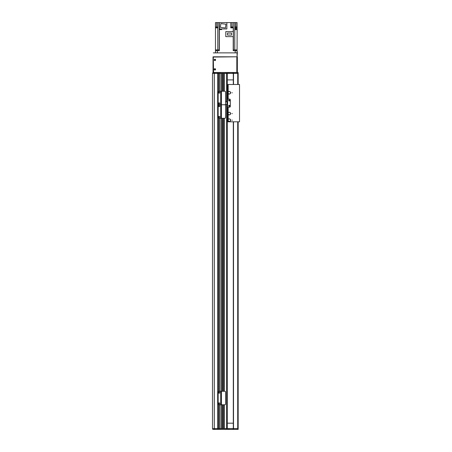 <?xml version="1.0" encoding="UTF-8"?>
<svg xmlns="http://www.w3.org/2000/svg" width="452" height="452" viewBox="0 0 452 452"><rect width="100%" height="100%" fill="white"/><g stroke="black" fill="none" stroke-linecap="round" stroke-linejoin="round"><path stroke-width="0.68" d="M227.35 120.56L227.35 428.586L224.378 428.586L224.378 404.794M223.299 404.794L223.299 428.586L222.486 428.586L222.486 404.794M226.271 72.619L226.831 72.602L226.271 72.619L226.271 73.416L219.988 73.416L221.407 73.416L221.407 104.762L224.785 104.762L220.864 104.762L220.864 91.247L224.785 91.247A0.814 0.814 90.2 0 1 225.593 92.061L225.593 103.954A0.814 0.814 90.2 0 1 224.785 104.762A0.814 0.814 90 0 1 225.593 105.576L225.593 117.469A0.814 0.814 90 0 1 224.785 118.277L221.407 118.277L221.407 404.794L220.864 404.794L220.864 391.279L224.785 391.279A0.814 0.814 90.2 0 1 225.593 392.093L225.593 403.986A0.814 0.814 90.2 0 1 224.785 404.794L221.407 404.794L221.407 428.586L217.666 428.586L217.666 73.416L218.632 73.416L212.756 73.416L212.756 72.602L218.497 72.602L218.497 91.4M214.254 428.586L212.485 428.586L212.485 73.416L214.254 73.416L214.254 428.586M219.853 91.247L219.988 73.416L218.632 73.416L218.497 72.602M223.299 91.247L223.299 73.416L222.486 73.416L222.486 91.247M227.35 92.361L227.35 73.416L224.378 73.416L224.378 91.247M219.853 429.4L219.988 428.586L219.853 429.4L218.632 429.4L218.632 404.721M218.632 391.353L218.632 118.204M218.632 91.321L218.632 73.416L219.853 73.416L219.853 72.602L226.09 72.602M218.497 404.642L218.497 429.4L217.401 429.4L217.401 428.586L219.853 428.586L219.853 404.794M219.853 391.279L219.853 118.277M221.486 428.586L221.486 404.794L221.486 428.586M221.486 391.279L221.486 118.277L221.486 391.279M221.486 91.247L221.486 73.416L221.486 91.247M222.407 428.586L222.407 404.794M222.407 391.279L222.407 118.277M222.407 91.247L222.407 73.416M223.378 428.586L223.378 404.794M223.378 391.279L223.378 118.277M223.378 91.247L223.378 73.416M224.299 428.586L224.299 404.794M224.299 391.279L224.299 118.277M224.299 91.247L224.299 73.416M227.35 119.797L227.35 113.938M227.35 113.175L227.35 104.502M227.35 101.796L227.35 93.123M218.971 118.277A0.814 0.814 0 0 1 218.163 117.469L218.163 105.576A0.814 0.814 0 0 1 218.971 104.762A0.814 0.814 0 0 1 218.163 103.954L218.163 92.061A0.814 0.814 0 0 1 218.971 91.247L220.729 91.247L220.729 104.762L218.971 104.762L220.729 104.762L220.729 118.277L218.971 118.277M220.864 118.277L220.864 104.762L221.407 104.762L221.407 118.277L220.729 118.277M219.243 116.322A0.61 0.61 0 0 1 219.768 117.232A0.61 0.61 0 0 1 218.717 117.232A0.61 0.61 0 0 1 219.243 116.322M219.243 105.508A0.61 0.61 0 0 1 219.768 106.418A0.61 0.61 0 0 1 218.717 106.418A0.61 0.61 0 0 1 219.243 105.508M233.3 79.902L227.35 79.902M227.35 423.185L233.3 423.185M219.22 49.901L219.22 50.709M215.457 49.901L215.457 52.873L215.457 50.709L219.333 50.709L219.333 49.901L215.457 49.901L215.457 22.6L217.864 22.6L217.864 27.871L215.457 27.871M234.769 49.901L237.08 49.901L237.08 56.794L237.351 52.873L237.08 50.709L233.204 50.709L233.204 49.901L234.769 49.901L234.769 22.6L233.396 22.6L233.209 31.612M233.209 49.901L233.209 36.629M216.847 50.709L216.847 49.901M219.333 49.901L219.333 29.629L221.621 29.629L221.621 28.951M232 27.007L232 22.6L230.786 22.6L230.786 27.871L233.209 27.871M230.786 22.6L226.864 22.6L226.864 28.951L219.457 28.951L219.333 22.6L219.457 27.736M221.429 29.629L219.373 29.629M219.333 29.629L219.333 27.736M219.457 28.657L219.457 29.357M219.333 22.6L217.864 22.6M235.085 29.629L237.142 29.357L237.08 49.901M237.08 29.629L234.803 29.629L234.814 27.736L237.08 27.736L237.08 22.6L234.769 22.6M237.08 27.736L237.08 29.357L237.063 28.657L235.17 28.657L235.17 29.357M237.08 26.922L234.814 26.922L234.814 22.6M219.457 22.6L226.864 22.6M232 22.6L233.396 22.6M234.814 29.086L235.17 29.086M219.457 29.086L219.158 29.086M220.842 23.6L225.943 24.227L225.48 27.979L220.384 27.357L220.842 23.6M217.468 27.871L215.847 27.736L217.457 27.736M215.915 27.544L215.915 27.007L217.401 27.007L217.401 27.544M232.814 27.871L231.187 27.736L232.797 27.736M231.254 27.544L231.254 27.007L232.746 27.007L232.746 27.544M225.785 36.629L233.3 36.629L233.3 31.612L225.785 31.612L225.785 36.629M227.475 33.052L231.554 33.052L231.554 35.07L227.475 35.07L227.475 33.052M233.317 49.901L233.317 50.709M235.695 49.901L235.695 50.709M228.164 112.525L228.164 107.203L229.514 107.203A0.814 0.814 0 0 0 230.322 106.395L230.322 99.903L230.322 106.395A0.814 0.814 0 0 1 229.514 107.203L227.622 107.203L227.622 112.746M228.164 93.779L228.164 99.095L229.514 99.095A0.814 0.814 0 0 1 230.322 99.903A0.814 0.814 0 0 0 229.514 99.095L227.622 99.095L227.622 101.796L225.593 101.796M225.384 104.502L227.622 104.502L227.622 107.203M229.243 106.395A0.542 0.542 0 0 1 228.774 105.582A0.542 0.542 0 0 1 229.712 105.582A0.542 0.542 0 0 1 229.243 106.395M229.243 100.988A0.542 0.542 0 0 1 228.774 100.174A0.542 0.542 0 0 1 229.712 100.174A0.542 0.542 0 0 1 229.243 100.988M227.514 104.502L227.514 101.796M227.35 84.496L239.515 84.496L239.515 121.797L227.622 121.797L227.622 120.989M227.622 84.496L227.622 91.931M227.622 93.553L227.622 99.095M227.622 114.367L227.622 119.368M229.684 105.853A0.441 0.441 0 0 0 229.023 105.474A0.441 0.441 0 0 0 229.023 106.231A0.441 0.441 0 0 0 229.684 105.853M229.684 100.446A0.441 0.441 0 0 0 229.023 100.067A0.441 0.441 0 0 0 229.023 100.824A0.441 0.441 0 0 0 229.684 100.446M227.622 117.678L227.622 119.164M227.622 97.609L227.622 98.35M226.831 72.602L237.718 72.602L237.718 73.416L226.542 73.416L226.542 101.796M218.632 72.602L219.853 72.602M237.718 72.602L238.164 72.602L238.164 84.496L238.164 72.602M217.401 72.602L217.401 73.416M227.622 72.602L227.622 73.416M228.972 429.4L238.164 429.4L238.164 121.797L238.164 428.586L228.972 428.586L228.972 429.4L219.988 429.4M237.718 84.496L237.718 73.416L238.164 73.416M233.3 73.416L233.3 84.496L233.3 73.416M233.3 121.797L233.3 428.586L233.3 121.797M226.09 429.4L226.831 429.4M219.988 404.794L219.988 428.586L226.271 428.586L226.271 429.389M217.401 429.4L212.756 429.4L212.756 428.586L217.401 428.586M226.542 104.502L226.542 428.586L228.972 428.586M227.622 429.4L227.622 428.586M225.186 72.602L236.543 72.473M213.293 72.602L213.293 56.794L237.08 56.794M214.92 68.924A0.441 0.441 0 0 1 215.299 69.58A0.441 0.441 0 0 1 214.536 69.58A0.441 0.441 0 0 1 214.92 68.924M214.92 59.461A0.441 0.441 0 0 1 215.299 60.122A0.441 0.441 0 0 1 214.536 60.122A0.441 0.441 0 0 1 214.92 59.461M213.028 56.794L213.028 72.602M213.293 52.873L237.08 52.873M214.92 70.037A0.678 0.678 0 0 1 214.333 69.026A0.678 0.678 0 0 1 215.502 69.026A0.678 0.678 0 0 1 214.92 70.037M214.92 60.579A0.678 0.678 0 0 1 214.333 59.562A0.678 0.678 0 0 1 215.502 59.562A0.678 0.678 0 0 1 214.92 60.579M236.814 72.473L213.564 72.473L213.293 57.065L236.814 56.794L236.814 72.473L237.351 72.473L237.351 56.794M227.791 92.281L228.164 92.072M228.164 93.411L227.791 93.202M227.435 92.219A2190.844 13.453 -108 0 0 227.418 92.18A0.61 0.61 143.9 0 1 227.763 91.858L227.559 92.281A1.203 1.203 0 0 0 227.559 93.202L227.757 93.626A0.61 0.61 36.3 0 1 227.418 93.304A2250.881 14.69 -72.2 0 0 227.435 93.265M227.864 92.202L228.102 92.185A1.271 1.271 0 0 1 230.497 92.541L230.571 92.942A1.345 1.345 0 0 1 229.243 94.084L227.78 93.604M228.768 93.993L228.763 94.005A1.35 1.35 0 0 0 229.243 94.095L229.243 94.01M229.243 91.474L229.243 91.4A1.345 1.345 0 0 1 230.571 92.541L230.752 92.541M227.831 92.281A2.164 2.164 0 0 0 227.831 93.202L227.972 93.202A2.028 2.028 0 0 1 227.972 92.281L227.559 92.281M227.785 91.88L228.966 91.434M227.412 93.202L227.418 93.202A1.339 1.339 0 0 1 227.418 92.281M227.763 91.858L228.966 91.423M227.418 92.18A1.379 1.379 0 0 0 227.418 93.304M228.763 94.005L227.757 93.626M230.752 92.942L230.497 92.942A1.271 1.271 0 0 1 228.102 93.298L228.311 93.214M228.102 92.185L228.102 93.298M228.203 92.27L227.87 92.27A1.452 1.452 0 0 0 227.864 92.281M227.864 93.202A1.452 1.452 0 0 0 227.87 93.214L228.203 93.214M227.791 113.096L228.164 112.881M228.164 114.226L227.791 114.017M227.435 113.028A2190.844 13.453 -108 0 0 227.418 112.994A0.61 0.61 143.9 0 1 227.763 112.672L227.559 113.096A1.203 1.203 0 0 0 227.559 114.017L227.757 114.435A0.61 0.61 36.3 0 1 227.418 114.113A2250.881 14.69 -72.2 0 0 227.435 114.079M227.864 113.017L228.102 113A1.271 1.271 0 0 1 230.497 113.35L230.571 113.757A1.345 1.345 0 0 1 229.243 114.898L227.78 114.412M227.757 114.435L228.763 114.819A1.35 1.35 0 0 0 229.243 114.91L229.243 114.825M229.243 112.282L229.243 112.215A1.345 1.345 0 0 1 230.571 113.35L230.752 113.35M227.831 113.096A2.164 2.164 0 0 0 227.831 114.017L227.972 114.017A2.028 2.028 0 0 1 227.972 113.096L227.559 113.096M227.785 112.695L228.966 112.243L227.763 112.672M227.412 114.017L227.418 114.017A1.339 1.339 0 0 1 227.418 113.096M227.418 112.994A1.379 1.379 0 0 0 227.418 114.113M230.752 113.757L230.497 113.757A1.271 1.271 0 0 1 228.102 114.113L228.311 114.028M228.102 113L228.102 114.113M228.203 113.085L227.87 113.085A1.452 1.452 0 0 0 227.864 113.096M227.864 114.017A1.452 1.452 0 0 0 227.87 114.028L228.203 114.028M227.791 119.718L228.164 119.509M228.164 120.848L227.791 120.639M227.435 119.65A2190.844 13.453 -108 0 0 227.418 119.616A0.61 0.61 143.9 0 1 227.763 119.294L227.559 119.718A1.203 1.203 0 0 0 227.559 120.639L227.757 121.057A0.61 0.61 36.3 0 1 227.418 120.74A2250.881 14.69 -72.2 0 0 227.435 120.701M227.864 119.639L228.102 119.622A1.271 1.271 0 0 1 230.497 119.978L230.571 120.379A1.345 1.345 0 0 1 229.243 121.52L227.78 121.034M228.768 121.43L228.763 121.441A1.35 1.35 0 0 0 229.243 121.531L229.243 121.447M229.243 118.91L229.243 118.836A1.345 1.345 0 0 1 230.571 119.978L230.752 119.978M227.831 119.718A2.164 2.164 0 0 0 227.831 120.639L227.972 120.639A2.028 2.028 0 0 1 227.972 119.718L227.559 119.718M227.785 119.317L228.966 118.865M227.412 120.639L227.418 120.639A1.339 1.339 0 0 1 227.418 119.718M227.763 119.294L228.966 118.853M227.418 119.616A1.379 1.379 0 0 0 227.418 120.74M228.763 121.441L227.757 121.057M230.752 120.379L230.497 120.379A1.271 1.271 0 0 1 228.102 120.735L228.311 120.65M228.102 119.622L228.102 120.735M228.203 119.707L227.87 119.707A1.452 1.452 0 0 0 227.864 119.718M227.864 120.639A1.452 1.452 0 0 0 227.87 120.65L228.203 120.65M219.243 102.802A0.61 0.61 0 0 1 219.768 103.717A0.61 0.61 0 0 1 218.717 103.717A0.61 0.61 0 0 1 219.243 102.802M219.243 91.993A0.61 0.61 0 0 1 219.768 92.903A0.61 0.61 0 0 1 218.717 92.903A0.61 0.61 0 0 1 219.243 91.993M218.971 404.794A0.814 0.814 0 0 1 218.163 403.986L218.163 392.093A0.814 0.814 0 0 1 218.971 391.279L220.729 391.279L220.729 404.794L218.971 404.794M219.243 402.834A0.61 0.61 0 0 1 219.768 403.749A0.61 0.61 0 0 1 218.717 403.749A0.61 0.61 0 0 1 219.243 402.834M219.243 392.025A0.61 0.61 0 0 1 219.768 392.935A0.61 0.61 0 0 1 218.717 392.935A0.61 0.61 0 0 1 219.243 392.025M218.497 391.432L218.497 118.125M218.497 104.915L218.497 104.61M217.666 428.586L217.666 73.416M214.293 428.586L214.293 73.416M218.689 428.586L218.689 404.743M218.689 403.692L218.689 403.195M218.689 392.884L218.689 392.381M218.689 391.33L218.689 118.226M218.689 117.181L218.689 116.678M218.689 106.367L218.689 105.864M218.689 103.661L218.689 103.163M218.689 92.852L218.689 92.349M218.689 91.298L218.689 73.416M219.796 428.586L219.796 404.794M219.796 403.692L219.796 403.195M219.796 392.884L219.796 392.381M219.796 391.279L219.796 118.277M219.796 117.181L219.796 116.678M219.796 106.367L219.796 105.864M219.796 103.661L219.796 103.163M219.796 92.852L219.796 92.349M219.796 91.247L219.796 73.416M219.988 391.279L219.988 118.277M219.988 91.247L219.988 72.602M222.486 391.279L222.486 118.277M223.299 391.279L223.299 118.277M224.378 391.279L224.378 118.277M217.35 50.709L217.35 52.873M235.193 52.873L235.193 50.709M219.152 22.6L219.152 49.901M217.774 27.871L217.774 49.901M233.39 27.871L233.39 49.901M235.893 22.6L235.893 26.922M235.893 28.657L235.893 27.736M216.649 27.007L216.649 22.6M227.593 104.502L227.593 101.796M226.944 101.796L226.944 104.502M228.164 114.593L228.164 119.147M228.164 84.496L228.164 91.711M228.164 121.215L228.164 121.797M214.491 72.602L214.491 73.416M214.74 72.602L214.74 73.416M228.972 72.602L228.972 73.416M232.786 72.602L232.786 73.416M233.594 72.602L233.594 73.416M233.514 73.416L233.514 84.496M233.514 121.797L233.514 428.586M237.718 121.797L237.718 429.4M214.74 429.4L214.74 428.586M214.491 429.4L214.491 428.586M233.594 429.4L233.594 428.586M232.786 429.4L232.786 428.586M221.35 29.357L221.35 28.951M232.125 92.942L232.125 92.541M232.125 113.757L232.125 113.35M232.125 120.379L232.125 119.978"/></g></svg>
